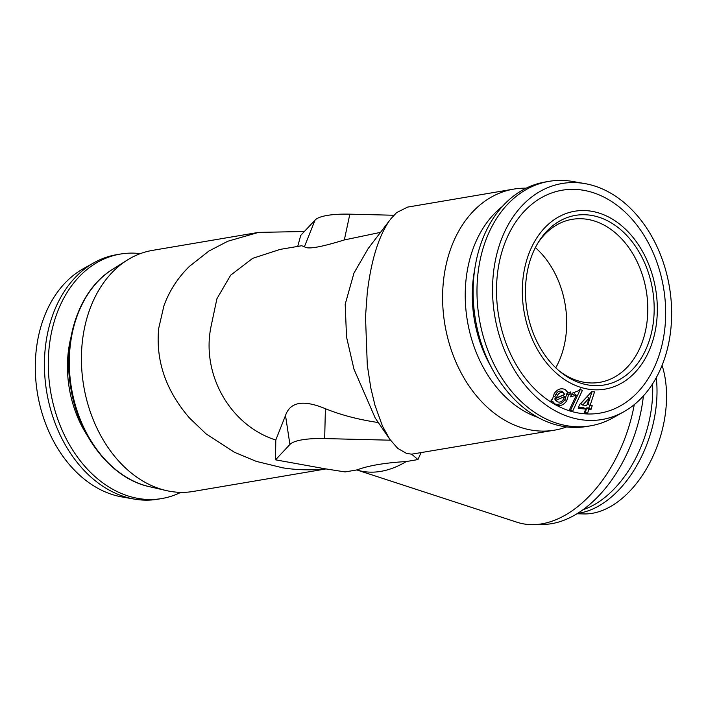 <?xml version="1.0" encoding="UTF-8"?>
<svg xmlns="http://www.w3.org/2000/svg" width="706" height="706" viewBox="0 0 706 706"><rect width="100%" height="100%" fill="white"/><g stroke="black" fill="none" stroke-linecap="round" stroke-linejoin="round"><path stroke-width="1.06" d="M367.296 365.152L365.505 316.765L367.244 293.061C371.047 260.876 378.425 236.757 389.377 220.722L368.17 248.556L353.962 273.09L345.19 304.277L346.531 337.009L353.953 369.114L375.23 418.058L389.73 439.211L382.449 426.053L374.983 405.35L370.809 387.956L367.296 365.152M526.129 188.193A122.244 90.421 80.4 0 0 513.615 189.129A122.244 90.421 80.4 0 0 442.671 302.318A122.244 90.421 80.4 0 0 520.843 427.465A122.244 90.421 80.4 0 0 554.501 430.166L411.651 454.17L406.479 453.402L397.707 448.354L389.73 439.211M304.357 231.515L258.625 232.38L227.835 241.231L208.852 251.071L189.411 266.383C177.753 277.855 169.255 291.013 163.907 305.866L158.691 328.431C155.62 360.863 165.91 390.736 189.57 418.067L206.161 433.943L234.383 452.237L256.269 461.371L282.806 467.84C297.102 470.081 311.267 470.408 325.307 468.819L275.534 459.827L275.79 440.023C230.156 425.559 201.334 374.436 210.917 327.055L216.91 298.762L230.668 275.172L252.695 258.325L280.123 249.403L301.665 245.75L304.436 246.694C307.216 249.589 320.515 247.329 344.334 239.934L380.472 232.38M297.738 246.412L300.712 235.407L315.088 220.06A52.385 12.761 6.4 0 1 349.841 214.165L393.833 215.251M537.963 242.908A82.655 61.14 -99.6 0 1 572.142 219.345A82.655 61.14 -99.6 0 1 594.902 221.172A82.655 61.14 -99.6 0 1 647.755 305.804A82.655 61.14 -99.6 0 1 599.782 382.334A82.655 61.14 -99.6 0 1 577.023 380.508A82.655 61.14 -99.6 0 1 559.761 371.365M580.526 383.093A86.017 63.628 -99.6 0 1 561.129 372.486A86.017 63.628 -99.6 0 1 538.899 241.399A86.017 63.628 -99.6 0 1 599.12 217.28A86.017 63.628 -99.6 0 1 653.509 320.965A86.017 63.628 -99.6 0 1 580.526 383.093M577.755 513.306A98.955 62.075 -71.9 0 0 656.262 377.719M583.103 509.688A98.955 62.075 -71.9 0 0 652.565 383.923M577.005 513.774L584.1 513.933A95.195 59.719 -71.9 0 0 649.652 463.065A95.195 59.719 -71.9 0 0 662.078 365.381M140.309 253.639A123.982 91.709 80.4 0 0 120.32 254.072L116.455 254.725A123.982 91.709 80.4 0 0 94.189 262.623A123.982 91.709 80.4 0 0 57.477 303.651A123.982 91.709 80.4 0 0 134.308 499.098A123.982 91.709 80.4 0 0 157.932 499.204L161.789 498.551A123.982 91.709 80.4 0 0 180.807 492.364M120.32 254.072A123.982 91.709 80.4 0 0 61.334 302.998A123.982 91.709 80.4 0 0 66.082 438.497A123.982 91.709 80.4 0 0 161.789 498.551M94.189 262.623L83.326 268.686A119.685 88.532 80.4 0 0 47.884 308.293A119.685 88.532 80.4 0 0 122.05 496.953L134.308 499.098M623.61 411.88L612.746 417.943A123.982 91.709 -99.6 0 1 590.481 425.833A123.982 91.709 -99.6 0 1 556.337 423.097A123.982 91.709 -99.6 0 1 477.053 296.158A123.982 91.709 -99.6 0 1 549.003 181.354A123.982 91.709 -99.6 0 1 572.628 181.46L584.886 183.604A119.685 88.532 -99.6 0 1 595.043 186.137A119.685 88.532 -99.6 0 1 670.382 293.431A119.685 88.532 -99.6 0 1 623.61 411.88A119.685 88.532 -99.6 0 1 569.16 416.858A119.685 88.532 -99.6 0 1 492.894 279.188A119.685 88.532 -99.6 0 1 584.886 183.604M590.481 425.833L586.615 426.486A123.982 91.709 -99.6 0 1 552.48 423.75A123.982 91.709 -99.6 0 1 473.188 296.811A123.982 91.709 -99.6 0 1 545.147 182.007L549.003 181.354M568.86 410.627A113.048 83.617 -99.6 0 1 497.395 274.36A113.048 83.617 -99.6 0 1 593.305 192.712A113.048 83.617 -99.6 0 1 664.778 328.978A113.048 83.617 -99.6 0 1 568.86 410.627M588.875 409.242L591.037 409.365L592.219 405.721L590.066 405.597L594.549 391.883L591.716 391.698L579.405 404.794L578.223 408.43L585.609 409.021L584.189 413.372L587.463 413.592L588.875 409.242L586.774 407.847L588.892 407.971L589.739 405.376M599.579 213.23A90.227 66.735 -99.6 0 1 656.624 321.989A90.227 66.735 -99.6 0 1 580.067 387.153A90.227 66.735 -99.6 0 1 523.022 278.393A90.227 66.735 -99.6 0 1 599.579 213.23M579.723 389.447L578.329 390.797L572.169 393.198L570.439 396.887L576.29 395.219L569.115 410.513L572.469 411.545L582.441 390.286L579.723 389.447M390.418 219.301L396.587 212.621L407.574 207.114M325.995 468.925L193.32 491.429A122.244 90.421 -99.6 0 1 166.157 490.538A122.244 90.421 -99.6 0 1 159.662 488.728A122.244 90.421 -99.6 0 1 83.052 381.717A122.244 90.421 -99.6 0 1 127.08 260.196A122.244 90.421 -99.6 0 1 152.434 250.392L258.625 232.38M643.413 395.916A118.749 74.492 108.1 0 1 543.947 524.408L533.692 524.646A122.244 76.68 -71.9 0 0 634.27 404.626M533.692 524.646A122.244 76.68 -71.9 0 1 517.066 522.255L356.786 469.949A122.244 76.68 -71.9 0 0 406.25 461.556C385.017 462.783 368.532 465.581 356.795 469.949L345.102 471.926L325.307 468.819M554.501 430.166A122.244 90.421 80.4 0 0 566.627 426.918M378.584 422.585C358.798 419.682 341.077 415.057 325.395 408.703C303.509 399.578 290.219 401.838 285.506 415.472L275.79 440.023M420.961 452.82L417.943 459.571L411.651 454.17M406.25 461.556L417.943 459.571M390.427 440.2L324.672 438.576A52.385 12.761 -173.6 0 0 289.91 444.471L275.534 459.827M586.801 405.385L589.219 397.999L582.679 405.067L586.801 405.385M563.547 392.624C561.217 391.786 559.214 392.677 557.537 395.307L556.293 397.919L564.791 394.363L561.923 391.371L563.547 392.624M564.685 396.587L556.249 400.152L557.555 401.811C559.867 402.658 561.852 401.758 563.52 399.128L564.685 396.587L563.026 395.307L554.669 398.916L556.249 400.152M555.578 400.302L557.555 401.811M582.679 405.067L580.694 403.691L587.163 396.604L589.219 397.999M561.923 391.371C559.637 390.55 557.652 391.451 555.975 394.08L557.537 395.307M555.975 394.08L554.722 396.693L556.293 397.919M554.669 398.916L555.94 400.558M584.594 412.145L585.353 412.198L586.774 407.847M590.066 405.597L587.957 404.203L592.034 391.724M578.602 407.256L583.562 407.636L585.609 409.021M569.433 409.833L570.598 410.186L580.561 388.927M571.251 395.157L574.472 393.869L576.29 395.219M551.086 400.426L552.842 401.564L555.631 404.767L554.016 403.514C558.058 405.359 561.711 404.035 564.968 399.534L566.83 393.63L569.089 392.624L570.81 393.93L570.386 391.962L568.171 392.924L565.285 389.615M588.892 407.971L591.037 409.365M585.353 412.198L587.463 413.592M570.598 410.186L572.469 411.545M568.171 392.924L565.409 389.686C561.288 387.726 557.572 388.98 554.272 393.445L552.419 399.508L551.015 400.081L551.457 402.138L552.842 401.564M564.968 399.534L566.689 400.84L568.533 394.928L570.81 393.93M555.631 404.767C559.734 406.647 563.423 405.332 566.689 400.84M566.83 393.63L568.533 394.928M535.377 247.594A82.655 61.14 -99.6 0 1 555.763 367.8M70.856 337.697A98.372 72.771 80.4 0 0 87.518 435.911M537.963 417.414A115.228 85.232 -99.6 0 1 467.972 324.125A115.228 85.232 -99.6 0 1 498.321 209.885A115.228 85.232 -99.6 0 1 502.204 206.62M149.169 486.619C111.31 478.544 78.287 436.264 70.75 387.709C62.252 339.674 79.504 289.469 112.342 269.498A115.228 85.232 80.4 0 0 70.838 384.046A115.228 85.232 80.4 0 0 143.044 484.916A115.228 85.232 80.4 0 0 149.169 486.619L166.157 490.538M344.334 239.934L349.841 214.165M304.436 246.694L315.088 220.06M285.506 415.472L289.91 444.471M325.395 408.703L324.672 438.576M491.244 367.085A109.598 81.075 -99.6 0 1 474.697 269.542M513.615 189.129L407.424 207.14M112.342 269.498L127.08 260.196"/></g></svg>
